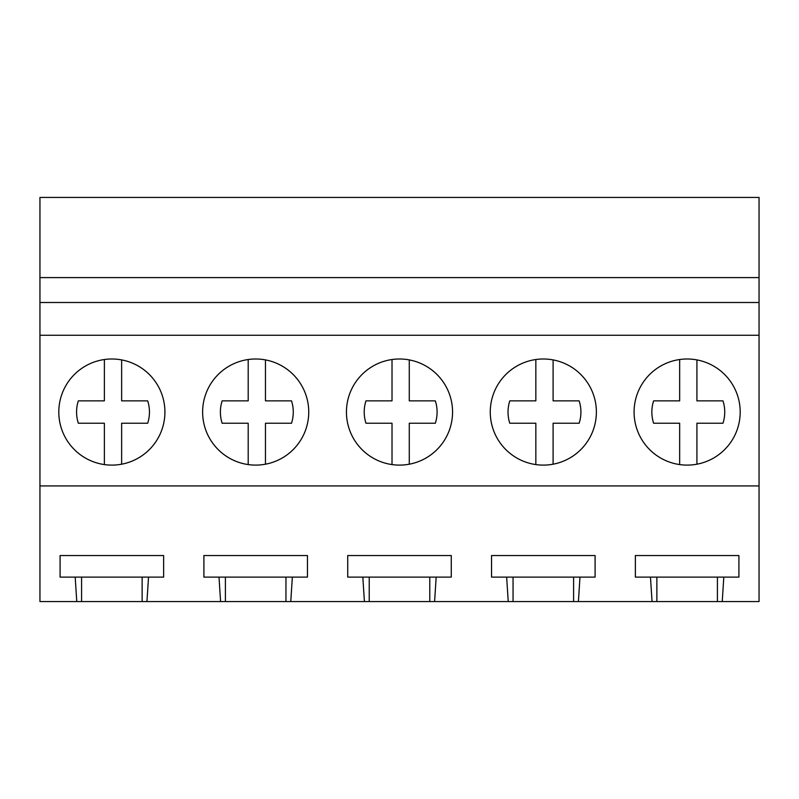 <?xml version="1.0" encoding="UTF-8"?>
<svg xmlns="http://www.w3.org/2000/svg" width="799" height="799" viewBox="0 0 799 799"><rect width="100%" height="100%" fill="white"/><g stroke="black" fill="none" stroke-linecap="round" stroke-linejoin="round"><path stroke-width="1.2" d="M39.95 277.593L39.95 197.433L759.05 197.433L759.05 277.593L39.95 277.593L39.95 601.567L76.774 601.567L75.186 577.118L60.085 577.118L60.085 555.545L163.635 555.545L163.635 577.118L75.186 577.118M39.95 485.932L759.05 485.932L759.05 302.501L39.95 302.501M759.05 302.501L759.05 277.593M759.05 335.26L39.95 335.26M65.298 386.616A53.054 53.054 0 0 0 86.422 458.616A53.054 53.054 0 0 0 158.422 437.492A53.054 53.054 0 0 0 137.298 365.493A53.054 53.054 0 0 0 65.298 386.616M308.734 412.054A53.054 53.054 0 0 1 302.242 437.492A53.054 53.054 0 0 0 281.118 365.493A53.054 53.054 0 0 0 209.118 386.616A53.054 53.054 0 0 0 230.242 458.616A53.054 53.054 0 0 0 302.242 437.492A53.054 53.054 0 0 1 248.199 464.579L248.199 423.24L222.152 423.24A36.444 36.444 0 0 1 222.152 400.868L248.199 400.868L248.199 359.53M496.758 386.616A53.054 53.054 0 0 0 517.882 458.616A53.054 53.054 0 0 0 589.882 437.492A53.054 53.054 0 0 0 568.758 365.493A53.054 53.054 0 0 0 496.758 386.616M452.554 412.054A53.054 53.054 0 0 1 446.062 437.492A53.054 53.054 0 0 0 424.938 365.493A53.054 53.054 0 0 0 352.938 386.616A53.054 53.054 0 0 0 374.062 458.616A53.054 53.054 0 0 0 446.062 437.492A53.054 53.054 0 0 1 392.019 464.579L392.019 423.24L365.972 423.24A36.444 36.444 0 0 1 365.972 400.868L392.019 400.868L392.019 359.53M740.194 412.054A53.054 53.054 0 0 1 733.702 437.492A53.054 53.054 0 0 0 712.578 365.493A53.054 53.054 0 0 0 640.578 386.616A53.054 53.054 0 0 0 661.702 458.616A53.054 53.054 0 0 0 733.702 437.492A53.054 53.054 0 0 1 679.659 464.579L679.659 423.24L653.612 423.24A36.444 36.444 0 0 1 653.612 400.868L679.659 400.868L679.659 359.53M759.05 485.932L759.05 601.567L146.946 601.567L148.534 577.118M220.594 601.567L219.006 577.118L203.905 577.118L203.905 555.545L307.455 555.545L307.455 577.118L219.006 577.118M290.766 601.567L292.354 577.118M364.414 601.567L362.826 577.118L347.725 577.118L347.725 555.545L451.275 555.545L451.275 577.118L362.826 577.118M434.586 601.567L436.174 577.118M508.234 601.567L506.646 577.118L491.545 577.118L491.545 555.545L595.095 555.545L595.095 577.118L506.646 577.118M578.406 601.567L579.994 577.118M652.054 601.567L650.466 577.118L635.365 577.118L635.365 555.545L738.915 555.545L738.915 577.118L650.466 577.118M722.226 601.567L723.814 577.118M146.946 601.567L76.774 601.567M142.132 601.567L142.132 577.118M81.588 601.567L81.588 577.118M717.412 601.567L717.412 577.118M656.868 601.567L656.868 577.118M285.952 601.567L285.952 577.118M225.408 601.567L225.408 577.118M429.772 601.567L429.772 577.118M369.228 601.567L369.228 577.118M573.592 601.567L573.592 577.118M513.048 601.567L513.048 577.118M121.638 359.91L121.638 400.868L147.695 400.868A36.444 36.444 0 0 1 147.695 423.24L121.638 423.24L121.638 464.199A53.054 53.054 0 0 1 104.379 464.579L104.379 423.24L78.332 423.24A36.444 36.444 0 0 1 78.332 400.868L104.379 400.868L104.379 359.53M104.379 464.579A53.054 53.054 0 0 1 58.806 412.054M164.914 412.054A53.054 53.054 0 0 1 121.638 464.199M248.199 464.579A53.054 53.054 0 0 1 202.626 412.054M265.458 359.91L265.458 400.868L291.515 400.868A36.444 36.444 0 0 1 291.515 423.24L265.458 423.24L265.458 464.199M392.019 464.579A53.054 53.054 0 0 1 346.446 412.054M409.278 359.91L409.278 400.868L435.335 400.868A36.444 36.444 0 0 1 435.335 423.24L409.278 423.24L409.278 464.199M553.098 359.91L553.098 400.868L579.155 400.868A36.444 36.444 0 0 1 579.155 423.24L553.098 423.24L553.098 464.199A53.054 53.054 0 0 1 535.839 464.579L535.839 423.24L509.792 423.24A36.444 36.444 0 0 1 509.792 400.868L535.839 400.868L535.839 359.53M535.839 464.579A53.054 53.054 0 0 1 490.266 412.054M596.374 412.054A53.054 53.054 0 0 1 553.098 464.199M679.659 464.579A53.054 53.054 0 0 1 634.086 412.054M696.918 359.91L696.918 400.868L722.975 400.868A36.444 36.444 0 0 1 722.975 423.24L696.918 423.24L696.918 464.199"/></g></svg>
